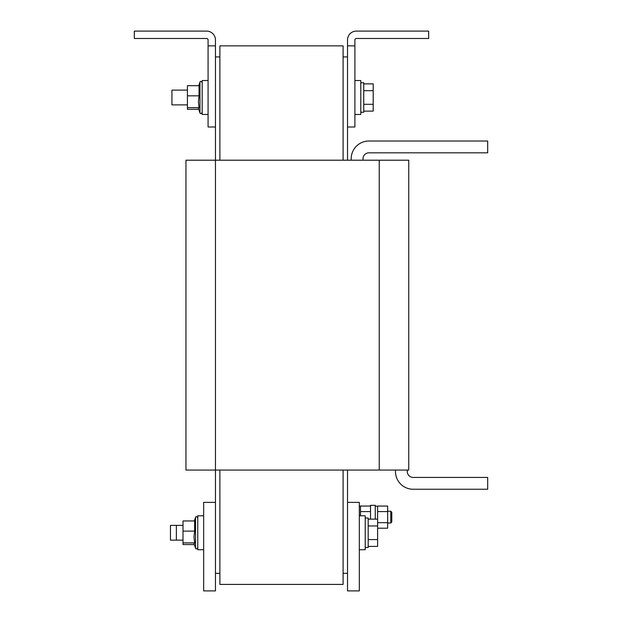 <?xml version="1.0" encoding="UTF-8"?>
<svg xmlns="http://www.w3.org/2000/svg" width="622" height="622" viewBox="0 0 622 622"><rect width="100%" height="100%" fill="white"/><g stroke="black" fill="none" stroke-linecap="round" stroke-linejoin="round"><path stroke-width="0.93" d="M375.26 519.137L375.26 505.321L370.533 505.321L370.533 519.137M377.616 522.667L387.654 522.667L387.654 506.051L377.616 506.051L377.616 546.396L368.177 546.396M390.764 511.222L391.782 512.24L391.782 522.006L390.764 523.024L390.764 511.222L387.654 511.222M208.082 114.464L202.181 114.464L202.181 80.526L208.082 80.526M199.04 95.835L187.424 95.835L187.424 85.696L199.04 85.696L199.04 95.835L198.418 101.736L199.04 107.637L187.424 107.637L187.424 109.301L198.682 109.301M187.424 90.12L171.936 90.12L171.936 104.877L187.424 104.877M176.36 540.145L176.36 525.388L170.459 525.388L170.459 540.145L183 540.145M203.658 549.731L197.757 549.731L197.757 515.801L203.658 515.801M194.616 531.102L183 531.102L183 520.964L194.616 520.964L194.616 531.102L193.994 537.004L194.616 542.905L183 542.905L183 544.569L194.258 544.569M359.322 515.801L365.223 515.801L365.223 549.731L359.322 549.731M365.223 518.009L368.177 518.009L368.177 547.523L365.223 547.523M360.799 82.742L363.746 82.742L363.746 112.255L360.799 112.255M354.898 80.526L360.799 80.526L360.799 114.464L354.898 114.464M208.082 45.857L208.082 39.956A1.477 1.477 0 0 0 206.613 38.478L134.313 38.478L134.313 31.1L206.613 31.1A8.856 8.856 0 0 1 215.461 39.956L215.461 45.857L208.082 45.857L208.082 127.005L215.461 127.005M347.519 127.005L354.898 127.005L354.898 39.956A1.477 1.477 0 0 1 356.375 38.478L428.667 38.478L428.667 31.1L356.375 31.1A8.856 8.856 0 0 0 347.519 39.956L347.519 160.204M379.241 160.204L408.747 160.204L408.747 470.061L185.955 470.061L185.955 160.204L379.241 160.204L379.241 470.061M343.095 470.061L343.095 584.408L219.885 584.408L219.885 470.061M347.519 470.061L347.519 590.9L359.322 590.9L359.322 502.374L347.519 502.374M215.461 502.374L203.658 502.374L203.658 590.9L215.461 590.9L215.461 45.857M219.885 573.344L215.461 573.344M343.095 573.344L347.519 573.344M219.885 160.204L219.885 56.921L215.461 56.921M219.885 56.921L219.885 45.857L343.095 45.857L343.095 160.204M363.746 111.128L373.192 111.128L373.192 83.869L363.746 83.869M363.746 104.309L373.192 104.309M363.746 90.68L373.192 90.68M343.095 56.921L347.519 56.921M368.177 519.137L377.616 519.137M368.177 525.948L377.616 525.948M368.177 539.577L377.616 539.577M183 531.102L183 542.905M194.258 520.964L195.541 517.434L195.541 548.099L194.025 543.923L194.616 542.905M354.898 45.857L347.519 45.857M187.424 95.835L187.424 107.637M198.682 85.696L199.973 82.166L199.973 112.831L198.449 108.656L199.04 107.637M363.015 160.204L363.015 158.727A5.901 5.901 0 0 1 368.916 152.825L487.687 152.825L487.687 141.023L368.916 141.023A17.704 17.704 0 0 0 351.205 158.727L351.205 160.204M395.475 470.061L395.475 471.53A17.704 17.704 0 0 0 413.179 489.242L487.687 489.242L487.687 477.432L413.179 477.432A5.901 5.901 0 0 1 407.278 471.53L407.278 470.061M370.533 506.051L360.503 506.051L360.503 515.801M387.654 522.667L387.654 528.202L377.616 528.202M377.616 511.587L387.654 511.587M360.503 511.603L370.533 511.587M390.764 523.024L387.654 523.024M199.973 82.166C200.331 80.984 201.069 81.109 202.181 82.555C201.054 81.109 200.315 80.984 199.973 82.166C200.331 80.984 201.069 81.109 202.181 82.555M195.541 517.434C195.907 516.252 196.638 516.377 197.757 517.823C196.622 516.384 195.883 516.252 195.541 517.434C195.907 516.252 196.638 516.377 197.757 517.823M195.541 548.099C195.907 549.28 196.638 549.148 197.757 547.71C196.638 549.148 195.907 549.28 195.541 548.099C195.907 549.28 196.638 549.148 197.757 547.71M176.36 525.388L183 525.388M199.973 112.831C200.331 114.013 201.069 113.88 202.181 112.442C201.054 113.88 200.315 114.013 199.973 112.831C200.331 114.013 201.069 113.88 202.181 112.442M360.503 506.059L359.322 506.059M375.26 506.207L377.616 506.207"/></g></svg>
